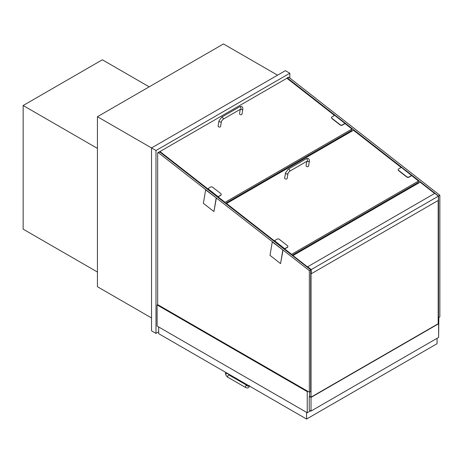 <?xml version="1.0" encoding="UTF-8"?>
<svg xmlns="http://www.w3.org/2000/svg" width="463" height="463" viewBox="0 0 463 463"><rect width="100%" height="100%" fill="white"/><g stroke="black" fill="none" stroke-linecap="round" stroke-linejoin="round"><path stroke-width="0.69" d="M289.832 78.097L289.832 73.247L285.37 70.671L151.528 147.946L97.433 116.717L97.433 286.719L151.528 317.954M277.563 75.18L223.467 43.95L97.433 116.717M278.454 173.561L278.454 172.728M274.218 176.009L274.218 175.176M289.832 73.247L155.99 150.521L151.528 147.946L151.528 330.831L155.99 333.406L158.664 331.861M155.99 150.521L155.99 333.406M278.68 173.434L278.68 172.601M438.623 336.885L438.849 317.439M309.353 270.618L310.69 269.848L310.69 391.426L309.353 392.196L309.353 270.618L158.45 152.744A0.949 0.544 -120 0 0 157.86 152.622A0.949 0.544 -120 0 0 157.663 153.05L157.663 304.619L157.107 304.943L157.107 326.068L307.235 412.741L310.58 410.808M307.791 391.299L307.235 391.617L157.107 304.943M307.235 391.617L307.235 412.741M266.966 180.194L266.966 179.36M349.987 222.686L349.924 221.893M350.196 222.57L350.126 221.771M352.87 221.025L352.8 220.226M157.663 304.619L309.353 392.196M310.69 269.848L159.787 151.974A0.949 0.544 -120 0 0 159.197 151.847L157.86 152.622M438.177 317.439L438.513 317.63L439.85 316.854L439.85 195.276L288.947 77.402A0.949 0.544 -120 0 0 288.356 77.28L287.019 78.05A0.949 0.544 -120 0 0 286.846 78.299M438.513 317.63L438.513 196.052L439.85 195.276M286.823 167.895L286.823 168.735M438.513 196.052L287.61 78.178A0.949 0.544 -120 0 0 287.019 78.05M309.689 396.125L309.243 396.386L309.243 410.039L311.026 411.069L438.623 337.4L438.623 323.747L311.026 397.416L309.243 396.386M438.623 323.747L438.177 323.487M438.177 200.491L438.177 323.747L311.026 397.156L309.689 396.386L309.689 392.005M311.026 397.416L311.026 411.069M307.658 266.763L311.246 269.564L311.246 273.772L438.397 200.363L438.397 196.156L434.809 193.355L307.658 266.763L311.026 269.651L310.638 269.802L311.026 269.651L311.026 397.156M434.618 193.465L420.161 182.173L293.01 255.582L292.946 255.987M311.246 273.772L311.026 269.651L293.01 255.582M438.397 196.156L311.246 269.564M283.032 250.061L272.261 241.952L270.016 255.362L280.561 263.603L283.032 250.061L272.261 241.952M280.561 263.603L282.806 250.188M216.389 198.008L205.624 189.899L203.373 203.315L213.918 211.55L216.389 198.008L205.624 189.899M213.918 211.55L216.169 198.135M346.891 122.666L336.346 114.425L346.891 122.666M413.528 174.719L402.984 166.477L413.528 174.719M410.525 186.902L410.368 187.828M343.864 134.964L343.714 135.891M411.671 175.431L408.997 176.976A1.58 1.053 -170.5 0 1 406.78 176.762L398.655 170.413A1.58 1.053 -170.5 0 1 398.215 169.504A1.58 1.053 -170.5 0 1 398.672 168.908L401.346 167.363L418.511 181.033L291.586 254.314L226.563 203.523L353.489 130.242L401.155 167.473M418.511 181.033L418.28 182.422L292.06 255.292M291.493 254.853L291.586 254.314M226.563 203.523L226.471 204.061M345.033 123.378L342.354 124.923A1.58 1.053 -170.5 0 1 340.143 124.709L332.012 118.36A1.58 1.053 -170.5 0 1 331.572 117.457A1.58 1.053 -170.5 0 1 332.029 116.855L334.708 115.31L351.949 129.044L225.024 202.325L159.995 151.534L286.927 78.253L334.517 115.42M351.949 129.044L351.718 130.427L225.498 203.303M224.931 202.858L225.024 202.325M159.995 151.534L159.909 152.067M274.42 240.644L284.745 248.712L287.419 247.167A1.58 1.053 9.5 0 0 287.876 246.571A1.58 1.053 9.5 0 0 287.436 245.662L279.311 239.313A1.58 1.053 9.5 0 0 277.094 239.099L274.38 240.876L284.704 248.944L287.384 247.398A1.58 1.053 9.5 0 0 287.841 246.796A1.58 1.053 9.5 0 0 287.847 246.681M207.777 188.591L218.102 196.659L220.782 195.114A1.58 1.053 9.5 0 0 221.239 194.518A1.58 1.053 9.5 0 0 220.799 193.609L212.673 187.26A1.58 1.053 9.5 0 0 210.457 187.046L207.742 188.823L218.067 196.891L220.741 195.345A1.58 1.053 9.5 0 0 221.198 194.749A1.58 1.053 9.5 0 0 221.21 194.628M344.993 123.609L342.319 125.155A1.58 1.053 -170.5 0 1 340.102 124.941L331.977 118.592A1.58 1.053 -170.5 0 1 331.537 117.683A1.58 1.053 -170.5 0 1 331.566 117.573M411.63 175.662L408.956 177.207A1.58 1.053 -170.5 0 1 406.74 176.993L398.614 170.644A1.58 1.053 -170.5 0 1 398.174 169.736A1.58 1.053 -170.5 0 1 398.203 169.626M240.233 109.349L239.516 113.643A1.262 0.845 9.5 0 0 240.615 114.685A1.262 0.845 9.5 0 0 242.004 114.066L242.855 108.973C242.653 106.536 241.536 105.83 239.504 106.855A1.262 0.729 -120 0 1 240.766 107.584A1.262 0.729 -120 0 1 240.766 109.042L240.887 108.932M221.441 121.341L220.585 126.428A1.262 0.845 -170.5 0 1 219.202 127.053A1.262 0.845 -170.5 0 1 218.096 126.011L218.953 120.924A1.262 0.845 -170.5 0 0 220.058 121.966A1.262 0.845 -170.5 0 0 221.441 121.341L222.923 119.344A1.262 0.729 -120 0 0 222.923 117.886A1.262 0.729 -120 0 0 221.661 117.156L239.504 106.855M306.795 161.338L306.078 165.638A1.262 0.845 9.5 0 0 307.183 166.68A1.262 0.845 9.5 0 0 308.566 166.055L309.417 160.968C309.215 158.531 308.103 157.819 306.066 158.85A1.262 0.729 -120 0 1 307.328 159.573A1.262 0.729 -120 0 1 307.328 161.031L307.449 160.927M288.003 173.33L287.147 178.423A1.262 0.845 -170.5 0 1 285.764 179.042A1.262 0.845 -170.5 0 1 284.658 178L285.515 172.913A1.262 0.845 -170.5 0 0 286.62 173.955A1.262 0.845 -170.5 0 0 288.003 173.33L289.485 171.333A1.262 0.729 -120 0 0 289.485 169.88A1.262 0.729 -120 0 0 288.223 169.151L306.066 158.85M437.06 338.303L437.06 343.708L306.564 419.05L158.664 333.667L158.664 326.965M306.564 419.05L306.564 412.354M97.433 272.036L23.15 229.15L23.15 105.512L102.34 59.791L149.184 86.836M23.15 105.512L97.433 148.397M159.787 151.974L158.45 152.744M287.61 78.178L288.947 77.402M406.578 190.015L406.734 189.089M403.811 191.613L403.192 191.132M405.235 189.952L405.084 190.878M339.917 138.078L340.074 137.152M337.249 139.623L336.63 139.137M338.58 138.015L338.424 138.941M240.575 109.152A1.262 0.845 9.5 0 0 241.912 109.621A1.262 0.845 9.5 0 0 242.855 108.973M307.137 161.141A1.262 0.845 9.5 0 0 308.474 161.61A1.262 0.845 9.5 0 0 309.417 160.968M225.44 372.217L225.44 373.074A1.262 0.729 0 0 0 226.297 373.763A1.262 0.729 0 0 0 227.703 373.519M225.44 373.074C225.562 374.862 226.366 376.257 227.86 377.258A1.262 0.729 -60 0 1 227.86 375.8A1.262 0.729 -60 0 1 229.121 375.071L228.109 373.757M227.86 377.258L245.703 387.56A1.262 0.729 -60 0 1 245.656 386.194A1.262 0.729 -60 0 1 246.854 385.332M249.117 385.882A1.262 0.729 180 0 1 247.711 386.125A1.262 0.729 180 0 1 246.854 385.436L247.144 385.447M402.978 191.26L403.597 191.74M336.416 139.265L337.035 139.745M222.923 119.344L240.766 109.042M221.661 117.156L218.953 120.924M289.485 171.333L307.328 161.031M288.223 169.151L285.515 172.913M246.854 385.314L229.121 375.071M245.703 387.56C247.884 388.521 249.111 387.809 249.383 385.436M246.854 384.579L246.854 385.436"/></g></svg>
